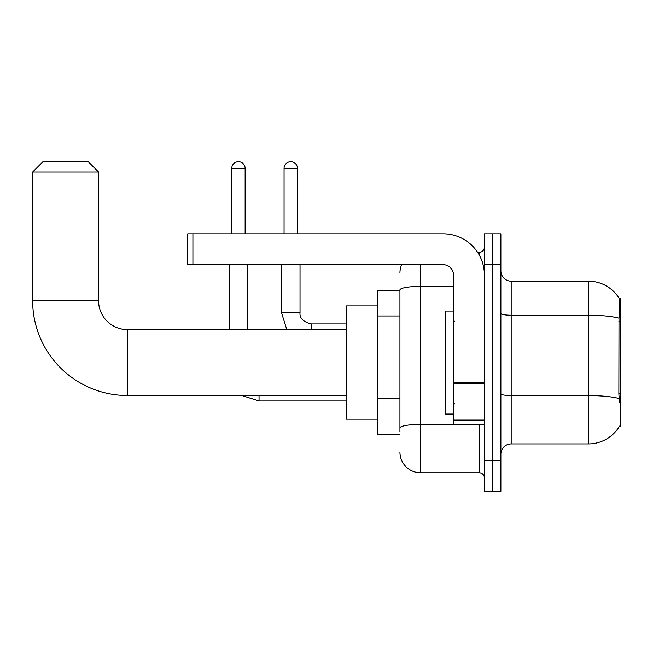 <?xml version="1.0" encoding="UTF-8"?>
<svg xmlns="http://www.w3.org/2000/svg" width="653" height="653" viewBox="0 0 653 653"><rect width="100%" height="100%" fill="white"/><g stroke="black" fill="none" stroke-linecap="round" stroke-linejoin="round"><path stroke-width="0.98" d="M619.338 426.409L619.517 426.099A36.046 36.046 0 0 1 588.418 443.918A36.046 36.046 0 0 0 619.338 426.409L620.35 426.409L620.35 298.69L619.411 298.821A36.046 36.046 0 0 0 588.418 281.182A36.046 36.046 0 0 1 619.338 298.69A36.046 36.046 0 0 0 588.418 281.182L511.177 281.182A10.301 10.301 0 0 1 500.875 270.881A10.301 10.301 0 0 0 511.177 281.182L511.177 443.918A10.301 10.301 0 0 0 500.875 454.219M399.938 290.454L377.279 290.454L377.279 434.645L399.938 434.645M492.631 460.398L492.631 491.293L500.875 491.293L500.875 460.398L492.631 460.398L492.631 491.293L484.395 491.293L484.395 460.398L492.631 460.398L492.631 264.702L492.631 460.398M484.395 460.398L484.395 233.807L492.631 233.807L492.631 264.702L492.631 233.807L500.875 233.807L500.875 460.398M619.517 402.721L618.856 393.767L619.003 318.174C619.893 306.967 620.032 300.519 619.411 298.821A36.046 36.046 0 0 0 588.418 281.182L588.418 315.228L511.177 315.228A10.301 1.788 0 0 1 500.875 313.44M619.117 398.542A36.046 6.261 180 0 0 588.418 395.563L588.418 443.918L511.177 443.918M399.938 431.56L399.938 289.965A20.602 3.575 180 0 1 420.54 286.389L453.492 286.389M420.54 264.702L420.54 472.756L479.245 472.756L479.245 424.344M477.604 252.344L479.245 252.344A5.151 5.151 0 0 0 484.395 247.193M484.395 477.906A5.151 5.151 0 0 0 479.245 472.756M399.938 272.938A20.602 20.602 0 0 1 401.66 264.702M420.54 472.756A20.602 20.602 0 0 1 399.938 452.154M453.492 311.048L445.256 311.048L445.256 414.051L453.492 414.051M346.376 395.506L127.408 395.506A94.758 94.758 0 0 1 32.65 300.747L32.65 172.008L42.951 161.707L88.269 161.707L98.57 172.008L32.65 172.008M127.408 395.506L127.408 329.594A28.838 28.838 0 0 1 98.57 300.747L98.57 172.008M377.279 305.898L346.376 305.898L346.376 419.193L377.279 419.193M231.742 233.807L231.742 168.401A6.693 6.693 0 0 1 238.435 161.707A6.693 6.693 0 0 1 245.136 168.401L245.136 233.807M247.707 329.594L247.707 264.702M229.17 329.594L229.17 264.702M284.063 233.807L284.063 168.401A6.693 6.693 0 0 1 290.756 161.707A6.693 6.693 0 0 1 297.458 168.401L297.458 233.807M281.492 264.702L281.492 312.599L300.029 312.599L300.029 264.702M484.395 424.344L453.492 424.344L453.492 382.699L484.395 382.699M484.395 275.003A41.196 41.196 0 0 0 443.199 233.807L192.913 233.807L192.913 264.702L443.199 264.702A10.301 10.301 0 0 1 453.492 275.003L453.492 382.699M192.913 264.702L187.762 264.702L187.762 233.807L192.913 233.807M620.35 321.668L618.856 321.668M620.35 393.767L618.856 393.767M399.938 315.987L377.279 315.987M399.938 398.379L377.279 398.379M619.003 318.174A36.046 6.261 180 0 0 588.418 315.228L588.418 395.563L511.177 395.563A10.301 1.788 -0 0 1 500.875 393.775M500.875 264.702L484.395 264.702M481.032 424.344A5.151 0.898 0 0 1 479.245 424.401L420.54 424.401A20.602 3.575 180 0 0 399.938 427.976M479.245 255.054L479.245 252.344M32.65 300.747L98.57 300.747M346.376 400.966L259.037 400.966L241.822 395.506L259.037 400.966L241.822 395.506L259.037 400.966L259.037 395.506M231.742 168.401L245.136 168.401M284.063 168.401L297.458 168.401M311.359 329.594L311.359 323.945C303.18 321.864 299.409 318.093 300.029 312.599C299.409 318.093 303.18 321.864 311.359 323.929L346.376 323.929M484.395 383.589L453.492 383.589M453.492 420.091L484.395 420.091M454.529 321.349L453.492 320.321M454.529 403.75L453.492 404.778M346.376 329.594L127.408 329.594M281.492 312.599L286.798 329.594M300.029 312.599C299.409 318.093 303.18 321.864 311.359 323.929"/></g></svg>
